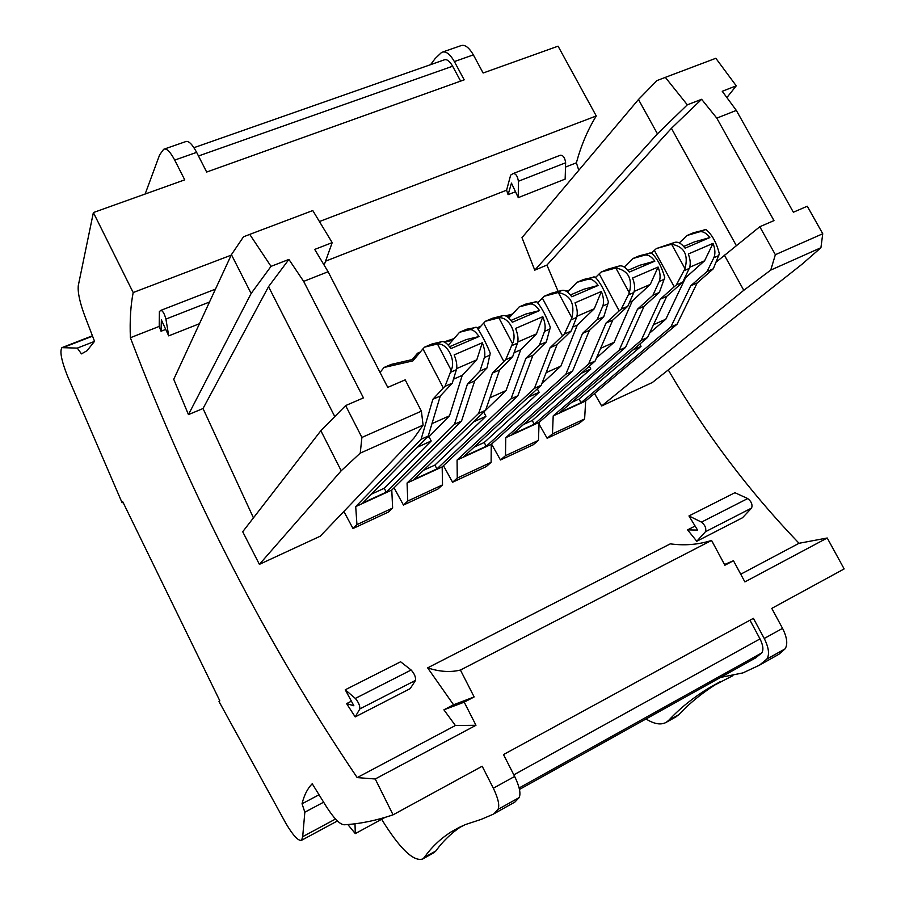 <?xml version="1.0" encoding="UTF-8"?>
<svg xmlns="http://www.w3.org/2000/svg" width="905" height="905" viewBox="0 0 905 905"><rect width="100%" height="100%" fill="white"/><g stroke="black" fill="none" stroke-linecap="round" stroke-linejoin="round"><path stroke-width="1.36" d="M467.433 384.082L474.706 380.881L487.026 367.939L479.922 371.05L467.433 384.082L454.491 424.253L461.527 421.097L391.775 490.046L355.71 506.619L421.097 439.264L428.246 436.052L440.271 396.039L452.251 383.177L456.392 369.726C457.353 366.005 456.606 361.061 454.163 354.896L482.297 342.769C484.718 348.889 485.408 353.821 484.367 357.565L479.922 371.05M513.836 774.838L760.008 638.907C763.141 645.231 763.718 649.903 761.739 652.935L755.381 658.037M456.652 368.595L476.788 359.839L462.24 375.371L449.514 415.802L431.979 423.642M426.481 437.862L428.993 436.73L449.514 415.802M424.592 347.135L422.952 348.855L443.326 387.974L445.011 386.344L451.188 370.281C456.177 360.032 447.172 342.825 437.443 343.979L424.592 347.135L431.843 344.047L441.708 341.638C444.389 341.23 447.443 343.549 450.871 348.595L479.017 336.524L466.166 339.613L449.547 346.717M460.622 81.111L452.624 66.212C449.547 60.895 446.651 58.814 443.948 59.979L193.942 147.685M711.568 540.432L460.43 670.051C450.373 672.517 439.445 671.782 427.635 667.856L670.288 543.86C684.712 545.794 698.468 544.652 711.568 540.432L724.894 565.229L733.48 560.727L744.872 581.904L827.227 538L844.15 568.928L771.773 608.386L782.554 628.364C787.124 637.539 787.961 644.394 785.042 648.908L778.979 654.213L772.395 657.935M760.008 638.907L749.974 620.219M683.739 246.465L694.237 241.974L709.837 237.563C706.319 233.015 702.902 231.103 699.565 231.827L687.223 235.424L693.501 232.755L705.991 229.587C712.065 234.587 716.511 242.642 719.328 253.762L713.321 268.785L697.178 282.948L677.053 324.228L585.659 400.983L584.619 418.936L579.087 423.45L547.14 438.292L539.018 424.015M671.601 244.237L656.408 248.536L654.349 250.368L674.202 286.761L676.318 284.996L684.995 268.672C688.626 254.667 684.157 246.522 671.601 244.237L684.995 268.672M676.318 284.996L682.698 282.202L689.237 268.434C690.82 264.645 690.504 259.837 688.309 254.022L713.038 243.366C715.21 249.147 715.482 253.932 713.841 257.733L707.065 271.523L713.321 268.785M709.837 237.563L685.096 248.174C681.589 243.569 678.196 241.624 674.926 242.325L656.408 248.536M654.349 250.368L651.6 253.015M584.619 418.936L552.469 433.868L547.14 438.292M552.469 433.868L553.204 415.893L641.181 340.348L647.528 337.497L666.77 296.331L682.698 282.202M674.202 286.761L660.231 299.216L641.181 340.348M660.231 299.216L666.77 296.331M624.258 267.02L632.957 258.502L644.812 255.142C648.014 254.486 651.374 256.477 654.869 261.138L629.337 272.077C625.841 267.371 622.527 265.346 619.382 265.968L607.764 269.226L601.169 272.032L599.201 273.842L619.201 310.868L621.215 309.137L629.326 292.869C632.765 278.751 628.274 270.448 615.853 267.982L601.169 272.032M687.223 235.424L679.27 242.902M707.065 271.523L690.753 285.776L670.809 327.033L581.021 402.736L559.923 412.42L647.528 337.497M649.541 333.187L665.82 319.205L685.56 277.722L704.588 260.798L713.038 243.366M581.021 402.736L579.064 399.06L641.034 346.332L639.824 344.092M670.809 327.033L677.053 324.228M690.753 285.776L697.178 282.948M685.56 277.722L684.621 278.129M665.82 319.205L653.512 324.703M689.689 267.28L704.588 260.798M579.064 399.06L571.496 402.521M632.923 349.986L641.034 346.332M553.204 415.893L585.659 400.983M479.017 336.524C475.589 331.535 472.489 329.262 469.729 329.703L459.57 332.259L466.686 329.228L476.55 327.327C478.926 329.262 487.919 346.321 490.227 353.312L487.026 367.939M514.085 352.701L520.703 349.805L506.042 390.564L489.922 397.759M483.643 412.148L506.042 390.564M510.986 320.427L525.929 314.024L539.55 310.573C536.088 305.698 532.898 303.526 529.979 304.046L519.21 306.885L526.11 303.956L536.699 301.704C541.71 307.53 546.235 316.037 550.297 327.214L546.326 341.954L532.943 355.246L525.896 358.346L511.031 398.845L517.852 395.779L442.172 466.901L407.069 483.021L478.643 413.404L485.578 410.282L499.583 369.93L512.66 356.706L517.468 343.165C518.588 339.409 517.965 334.499 515.59 328.425L542.808 316.705L536.484 333.888L517.773 342.011M511.031 398.845L436.889 468.926L414.071 479.401L485.578 410.282M454.061 338.594L444.038 341.898M444.627 342.169L452.647 340.223M473.609 421.854L485.951 416.289L434.909 465.08L423.472 470.317M478.643 413.404L492.411 373.086L499.583 369.93M539.55 310.573L512.321 322.248C508.87 317.327 505.714 315.11 502.863 315.596L492.377 318.3L485.352 321.286L478.066 329.228M570.433 294.973L583.804 289.249L598.137 285.46C594.653 280.697 591.384 278.616 588.318 279.204L576.983 282.315L583.657 279.475L594.936 276.896C600.32 282.428 604.823 290.788 608.443 301.942L603.748 316.795L589.381 330.404L572.503 371.22L491.257 444.355L491.121 462.342L486.211 466.618L452.591 482.241L443.461 465.69M492.411 373.086L505.657 359.771L512.513 343.629L498.859 317.813L485.352 321.286M442.522 484.899L407.77 501.031L403.449 505.069L437.952 489.039L442.522 484.899L442.172 466.901M532.943 355.246L517.852 395.779M597.085 319.714L582.549 333.402L565.885 374.195L486.2 446.278L463.971 456.482L541.19 385.292L557.05 344.635L550.093 347.69L564.358 334.058L571.146 331.083L576.564 317.451C577.854 313.684 577.345 308.809 575.026 302.824L601.373 291.467C603.669 297.417 604.133 302.27 602.775 306.048L597.085 319.714L603.748 316.795M557.05 344.635L571.146 331.083M520.703 349.805L536.484 333.888M505.657 359.771L512.66 356.706M576.983 282.315L567.469 292.055M417.273 447.274L431.199 440.984L384.263 488.27L371.401 494.164M394.06 487.795L403.449 505.069M407.77 501.031L407.069 483.021M483.598 323.04L503.847 361.446M528.271 397.193L539.131 392.295L537.31 388.867M537.4 302.338L538.543 302.044M392.634 508.056L356.943 524.629L353.007 528.52L388.426 512.06L392.634 508.056L391.775 490.046M541.812 383.697L560.896 366.073L577.345 325.042L594.291 308.752L601.373 291.467M486.2 446.278L484.22 442.488L539.131 392.295M565.885 374.195L572.503 371.22M582.549 333.402L589.381 330.404M485.951 416.289L483.756 412.103M519.21 306.885L508.848 318.085M576.926 316.298L594.291 308.752M577.345 325.042L572.741 327.056M491.121 462.342L457.263 478.055L457.07 460.057L534.448 388.324L541.19 385.292M457.07 460.057L491.257 444.355M598.137 285.46L571.768 296.761C568.306 291.942 565.071 289.826 562.062 290.381L550.987 293.378L544.188 296.263L537.819 302.802M564.358 334.058L571.87 317.836C575.105 303.605 570.58 295.154 558.294 292.496L544.188 296.263M457.263 478.055L452.591 482.241M550.093 347.69L534.448 388.324M542.321 298.05L562.435 335.755M507.004 316.637L511.189 315.562M571.87 317.836L558.294 292.496M434.909 465.08L436.889 468.926M525.896 358.346L539.448 344.975L546.326 341.954M512.592 314.035L505.522 315.856M512.513 343.629C517.728 333.413 508.78 316.535 498.859 317.813M549.991 329.013L544.539 331.388C545.738 327.633 545.161 322.734 542.808 316.705M454.491 424.253L386.254 492.173L362.815 502.942L428.246 436.052M480.713 326.264L477.026 327.836M479.412 327.723L477.342 328.244M474.706 380.881L461.527 421.097M476.788 359.839L482.297 342.769M431.199 440.984L428.993 436.73M384.263 488.27L386.254 492.173M447.783 344.647L449.061 344.341M420.327 352L417.544 353.188L412.228 359.579M419.784 352.656L417.544 353.188M445.011 386.344L452.251 383.177M380.055 372.453L384.014 367.475L412.906 360.891L422.952 348.855M414.422 359.07L391.198 364.421L384.014 367.475M459.57 332.259L448.303 345.212M421.097 439.264L432.862 399.297L440.271 396.039M451.188 370.281L437.443 343.979M343.866 511.461L353.007 528.52M356.943 524.629L355.71 506.619M432.862 399.297L443.326 387.974M427.635 667.856L453.552 704.769L474.141 696.941L460.43 670.051M462.24 375.371L453.473 379.206M544.539 331.388L539.448 344.975M491.562 444.072L500.476 459.989L533.237 444.762L538.475 440.362L539.075 422.386L625.547 347.384L644.1 306.309L659.383 292.417L652.924 295.245L659.179 281.512C660.684 277.722 660.322 272.903 658.093 267.043L632.572 278.039C634.824 283.932 635.242 288.774 633.794 292.553L628.579 294.826M515.499 191.747L508.078 194.666L506.596 190.174L510.658 175.106L513.135 173.556C515.873 173.556 517.615 176.124 518.384 181.26L565.625 162.787L565.15 179.1L518.26 197.641L518.384 181.26M578.781 170.287L576.383 162.809L565.501 167.086M668.263 369.941C705.119 433.054 748.718 490.838 799.047 543.283L740.731 574.2M453.552 704.769L443.914 709.825L455.385 725.516L475.973 725.278L464.22 702.156L474.141 696.941M165.739 329.397L161.045 331.241L159.212 326.411L130.388 337.723C190.785 496.404 266.387 643.036 357.181 777.599L455.385 725.516M325.664 261.138L506.596 190.174M345.257 689.791L400.621 661.781L411.13 670.005C414.354 673.569 415.836 677.019 415.565 680.356L410.203 688.626L355.19 716.907L359.851 708.92C359.975 705.617 358.471 702.11 355.326 698.422L345.257 689.791L353.866 705.764L346.615 703.626L355.19 716.907M351.4 701.183L346.615 703.626M188.455 414.603L173.737 379.319L231.42 254.667L251.138 293.492L188.455 414.603L203.025 408.528L253.445 517.864M361.91 437.443L421.391 411.153L423.088 425.112L413.89 438.178L320.212 536.213L259.396 564.358L242.71 531.744L320.856 430.712L345.62 405.587L361.91 437.443L360.235 453.134L341.208 470.77L320.856 430.712M558.147 291.444L546.925 265.086L534.765 270.154L657.426 133.827L687.325 104.833L665.333 77.366L656.951 80.59L638.478 99.493L657.426 133.827M594.54 393.528L601.655 405.96L652.403 382.476L802.158 264.124L820.926 247.721L822.747 233.75L775.359 254.701L759.793 226.736L773.979 220.605L716.794 118.125L736.331 110.41L793.368 212.234L807.283 206.227L822.747 233.75M638.478 99.493L521.981 237.653L534.765 270.154M695.108 526.043L687.574 529.878L696.793 541.258L705.459 531.721C706.443 528.271 705.108 525.07 701.454 522.117L747.688 498.565L734.928 492.705L688.965 515.941L701.454 522.117M705.459 531.721L751.625 508.044L742.485 517.762L696.793 541.258M576.383 162.809C581.101 145.456 587.73 129.834 596.271 115.964L319.42 221.533M159.212 326.411L159.393 311.569L160.852 310.358C162.776 310.777 164.461 313.684 165.909 319.08L168.715 335.868L199.462 323.707M130.388 337.723C129.698 320.562 130.625 305.505 133.182 292.541L231.182 255.165M133.182 292.541L93.373 212.562L184.733 179.846L174.71 160.083L196.634 152.357L206.668 172.041L464.186 79.844L454.378 61.574C449.83 53.746 445.577 50.691 441.606 52.411L435.248 58.452L430.554 64.674M357.181 777.599L375.236 778.99L393.064 814.828L482.184 766.241L493.338 788.221L514.651 776.445L503.508 754.578L753.413 618.341L764.239 638.489C768.831 647.72 769.702 654.587 766.863 659.078L759.408 665.209L777.44 655.107M375.236 778.99L475.973 725.278M632.957 258.502L639.428 255.753L651.34 252.868C657.075 258.129 661.555 266.33 664.756 277.473L659.383 292.417M629.326 292.869L615.853 267.982M599.201 273.842L595.637 277.428M538.475 440.362L505.488 455.679L500.476 459.989M505.488 455.679L505.759 437.692L588.612 363.98L595.151 361.038L612.753 320.11L627.787 306.263L633.794 292.553M619.201 310.868L606.011 323.085L588.612 363.98M567.152 291.817L567.899 291.625M621.215 309.137L627.787 306.263M606.011 323.085L612.753 320.11M569.302 290.188L565.976 291.082M654.869 261.138L639.88 265.244L627.98 270.335M652.924 295.245L637.482 309.227L619.122 350.269L534.222 424.23L512.569 434.162L595.151 361.038M596.463 357.995L614.122 342.294L632.278 301.026L650.299 284.396L658.093 267.043M534.222 424.23L532.253 420.497L590.807 368.991L589.313 366.208M619.122 350.269L625.547 347.384M637.482 309.227L644.1 306.309M632.278 301.026L629.563 302.213M614.122 342.294L600.615 348.335M634.201 291.399L650.299 284.396M532.253 420.497L523.463 424.524M581.361 373.245L590.807 368.991M505.759 437.692L539.075 422.386M443.145 51.868L460.475 45.827C464.525 44.096 468.824 47.105 473.36 54.888L483.123 73.011L558.068 46.178L596.271 115.964M484.22 442.488L474.141 447.104M560.896 366.073L546.111 372.668M514.651 776.445C519.459 786.411 520.975 793.459 519.198 797.565L514.99 801.977L492.931 814.364L514.99 801.977M510.182 804.715L513.882 802.644M123.057 502.377L122.118 502.773L122.684 501.596L219.825 700.821L219.01 701.522L285.957 823.516C293.13 835.62 298.333 841.198 301.569 840.281L302.689 836.695L335.517 819.025M381.65 819.263L385.077 824.783C401.515 850.315 414.071 861.718 422.726 858.981L424.343 857.42C431.493 847.238 440.441 838.731 451.165 831.887L465.125 824.659L481.109 819.41L492.931 814.364M94.482 341.411L77.321 348.097L61.902 347.656C59.628 351.242 61.438 360.563 67.298 375.586L122.118 502.773M196.634 152.357C192.075 143.895 188.342 140.332 185.446 141.7L164.767 148.906M93.373 212.562L78.294 285.595C77.604 292.236 79.742 302.259 84.697 315.687L94.539 341.321L87.038 350.721L81.45 353.878L77.321 348.097M324.137 265.131L332.192 242.631L314.714 249.418L328.096 271.738L387.759 387.385L405.191 379.862L421.391 411.153M332.192 242.631L312.779 210.56L249.735 234.384L271.025 266.364L251.138 293.492M328.096 271.738L303.65 281.387L288.91 259.43L271.025 266.364M249.735 234.384L243.502 236.805L231.42 254.667M288.91 259.43L268.536 286.659L334.782 416.583M303.65 281.387L363.448 397.895L345.62 405.587M268.536 286.659L203.025 408.528M423.088 425.112L360.235 453.134M259.396 564.358L341.208 470.77M464.22 702.156L443.914 709.825M161.045 331.241L161.373 319.929L168.715 335.868M424.343 857.42L435.871 850.96L433.789 852.77M323.617 802.203L304.838 812.204L302.689 836.695M304.838 812.204L302.044 803.776C304.125 795.19 307.519 788.515 312.225 783.741L326.4 806.672C333.911 818.414 339.816 824.444 344.126 824.783C359.873 823.889 376.186 820.575 393.064 814.828M347.825 824.512L355.292 833.618L354.998 823.765M319.013 794.794L302.044 803.776M493.338 788.221C498.157 798.255 499.741 805.314 498.055 809.387L494.017 813.719M384.987 817.441L355.292 833.618M435.871 850.96C442.828 841.254 451.391 833.007 461.55 826.242M82.287 353.55L81.45 353.878M174.71 160.083C170.151 151.554 166.463 147.956 163.669 149.291L159.653 154.8L145.139 194.032M720.618 677.404L742.926 672.901L759.408 665.209M646 718.966C654.27 724.136 661.035 725.244 666.295 722.292L668.716 720.335C679.994 708.242 693.287 697.529 708.592 688.196L732.903 675.662M799.047 543.283L827.227 538M675.741 716.998L678.795 714.679C690.232 702.518 703.694 691.714 719.17 682.291L719.837 681.895M736.331 110.41L722.247 91.281L736.251 85.839L726.885 97.57M546.925 265.086L671.42 128.329L701.613 99.29L716.794 118.125M687.325 104.833L701.613 99.29M736.251 245.47L671.42 128.329M665.333 77.366L715.844 58.282L736.251 85.839M716.047 262.201L759.793 226.736M775.359 254.701L770.755 270.086L743.774 290.301L724.294 254.995M743.774 290.301L601.655 405.96M770.755 270.086L820.926 247.721M687.574 529.878L697.574 530.092L688.965 515.941M751.625 508.044C752.7 504.583 751.388 501.427 747.688 498.565M508.078 194.666L511.461 183.127L518.26 197.641M513.508 173.409L560.353 155.219C563.182 155.162 564.935 157.696 565.625 162.787M733.48 560.727L724.509 564.528M519.119 787.961L761.739 652.935M452.624 66.212L198.489 155.988M689.237 268.434L684.191 270.629M718.808 255.572L713.841 257.733M704.543 229.712L699.565 231.827M674.926 242.325L669.87 244.474M535.443 301.716L529.979 304.046M502.863 315.596L497.298 317.96M517.468 343.165L511.902 345.586M608.058 303.752L602.775 306.048M576.564 317.451L571.191 319.793M593.612 276.953L588.318 279.204M562.062 290.381L556.677 292.677M490.012 355.111L484.367 357.565M456.392 369.726L450.645 372.227M475.374 327.293L469.729 329.703M441.708 341.638L435.95 344.081M782.554 628.364L764.239 638.489M664.304 279.283L659.179 281.512M649.948 252.959L644.812 255.142M619.382 265.968L614.167 268.197M473.36 54.888L454.378 61.574M411.13 670.005L355.326 698.422M415.565 680.356L359.851 708.92M209.496 302.032L165.909 319.08M498.055 809.387L519.198 797.565M63.441 347.452L92.536 336.162M678.795 714.679L668.716 720.335M785.042 648.908L766.863 659.078M519.47 789.443L756.591 657.369M161.09 310.268L215.458 289.148M434.219 852.533L422.726 858.981M337.418 820.971L301.569 840.281M451.165 831.887L459.627 827.17M92.401 335.812L62.671 347.35M719.17 682.291L708.592 688.196M778.979 654.213L760.913 664.327M666.295 722.292L676.352 716.658"/></g></svg>
